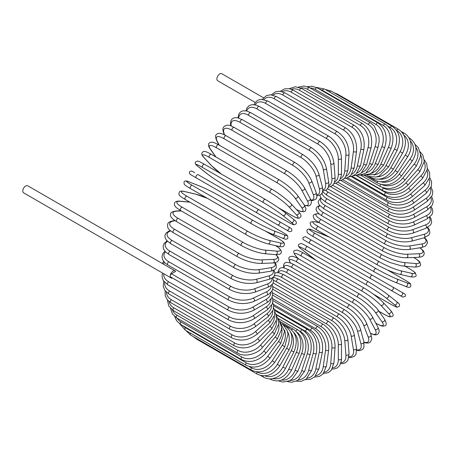 <?xml version="1.0" encoding="UTF-8"?>
<svg xmlns="http://www.w3.org/2000/svg" width="456" height="456" viewBox="0 0 456 456"><rect width="100%" height="100%" fill="white"/><g stroke="black" fill="none" stroke-linecap="round" stroke-linejoin="round"><path stroke-width="0.68" d="M335.815 258.449A1.852 1.072 -60 0 1 335.793 258.438L396.646 293.573A1.852 1.072 120 0 0 396.657 293.578M305.577 236.715L401.958 292.353A1.852 1.516 120 0 1 402.34 294.718A1.852 1.516 120 0 1 400.1 295.568L306.375 241.452A1.852 1.516 -60 0 1 306.358 241.446M263.654 97.88L221.815 73.724A4.081 2.354 120 0 0 218.669 74.818A4.081 2.354 120 0 0 216.891 78.922A4.081 2.354 120 0 0 217.734 80.792L255.297 102.475M257.178 213.049L196.325 177.914A1.852 1.072 -60 0 1 196.325 175.777A1.852 1.072 -60 0 1 198.178 174.705L259.031 209.834A1.852 1.072 120 0 0 257.178 210.906A1.852 1.072 120 0 0 257.178 213.049L277.322 224.683A1.852 1.516 -60 0 0 279.562 223.833A1.852 1.516 -60 0 0 279.18 221.468L291.105 228.353M286.596 230.035L277.322 224.683L286.596 230.035A1.852 1.516 -60 0 0 288.836 229.186A1.852 1.516 -60 0 0 288.454 226.82L291.179 228.399C292.535 230.633 291.908 231.699 289.298 231.597L286.596 230.035M196.325 177.914L283.142 228.04A1.852 1.072 120 0 0 283.153 228.046M175.127 270.887A4.081 2.354 120 0 0 171.986 271.975A4.081 2.354 120 0 0 170.202 276.085A1.852 1.072 -60 0 1 171.513 273.811L175.657 271.423A4.081 2.354 120 0 0 175.127 270.887L27.725 185.78A4.081 2.354 120 0 0 24.578 186.874A4.081 2.354 120 0 0 22.8 190.978A4.081 2.354 120 0 0 23.644 192.848L171.051 277.949A4.081 2.354 120 0 0 172.482 278.023M171.513 273.811L229.22 307.127A1.852 1.072 120 0 0 228.006 308.763A1.852 1.072 120 0 0 228.291 310.245L170.59 276.935A1.852 1.072 -60 0 1 170.202 276.085A4.081 2.354 120 0 0 171.051 277.949M272.711 289.212L328.765 321.571C336.522 326.895 340.763 334.242 341.493 343.625L341.493 358.764A1.852 1.072 180 0 1 340.353 359.755A1.852 1.072 180 0 1 338.329 359.522L338.329 344.377A16.69 9.639 -120 0 0 326.524 323.937L272.528 292.763M332.732 367.884A16.69 9.639 -120 0 0 338.329 359.522M328.765 321.571A1.852 1.072 120 0 0 327.334 322.073A1.852 1.072 120 0 0 326.524 323.937M341.493 343.625A1.852 1.072 180 0 1 340.353 344.611A1.852 1.072 180 0 1 338.329 344.377M340.974 362.731A16.69 8.761 -124.2 0 0 345.899 354.899L344.759 340.478A16.69 8.761 -124.2 0 0 331.928 320.676L272.859 286.573M340.672 363.649L343.003 363.632L345.785 362.571L347.877 360.303L349.057 353.867A1.852 1.163 175.5 0 1 347.957 355.042A1.852 1.163 175.5 0 1 345.899 354.899M349.057 353.867L347.911 339.441A1.852 1.163 175.5 0 1 346.817 340.615A1.852 1.163 175.5 0 1 344.759 340.478M347.911 339.441C346.531 330.537 341.943 323.452 334.157 318.185A1.852 1.072 120 0 0 332.68 318.738A1.852 1.072 120 0 0 331.928 320.676M334.157 318.185L273.309 283.056A1.852 1.072 120 0 0 273.155 282.994M349.011 356.74A16.69 7.815 -128 0 0 353.423 349.547L351.148 335.947A16.69 7.815 -128 0 0 337.292 316.897L276.444 281.762A16.69 7.815 -128 0 0 273.674 280.486M348.903 357.447L350.835 357.578L354.352 356.324L355.999 354.226L356.546 348.23A1.852 1.243 170.5 0 1 355.52 349.587A1.852 1.243 170.5 0 1 353.423 349.547M356.546 348.23L354.266 334.636A1.852 1.243 170.5 0 1 353.24 335.992A1.852 1.243 170.5 0 1 351.148 335.947M354.266 334.636C352.237 326.262 347.318 319.479 339.515 314.281A1.852 1.072 120 0 0 337.981 314.897A1.852 1.072 120 0 0 337.292 316.897M339.515 314.281L278.662 279.152A1.852 1.072 120 0 0 277.128 279.762A1.852 1.072 120 0 0 276.444 281.762M356.729 349.889A16.69 6.817 -131.6 0 0 360.844 343.499L357.447 330.834A16.69 6.817 -131.6 0 0 342.593 312.616L281.74 277.487A16.69 6.817 -131.6 0 0 274.187 276.062M356.746 350.402L359.619 350.67L362.634 349.421L363.939 347.478L363.899 341.897A1.852 1.311 165 0 1 362.976 343.436A1.852 1.311 165 0 1 360.844 343.499M363.899 341.897L360.508 329.232A1.852 1.311 165 0 1 359.584 330.771A1.852 1.311 165 0 1 357.447 330.834M360.508 329.232C357.84 321.446 352.596 314.999 344.787 309.886A1.852 1.072 120 0 0 343.203 310.559A1.852 1.072 120 0 0 342.593 312.616M344.787 309.886L283.934 274.757A1.852 1.072 120 0 0 282.349 275.43A1.852 1.072 120 0 0 281.74 277.487M363.956 342.114A16.69 5.757 -134.9 0 0 368.1 336.807L363.614 325.168A16.69 5.757 -134.9 0 0 347.774 307.874L286.927 272.745A16.69 5.757 -134.9 0 0 278.542 272.711M364.042 342.456L366.276 343.037L368.693 342.958L370.181 342.274L371.845 338.979L371.064 334.909A1.852 1.374 158.9 0 1 370.272 336.636A1.852 1.374 158.9 0 1 368.1 336.807M371.064 334.909L366.578 323.27A1.852 1.374 158.9 0 1 365.786 324.991A1.852 1.374 158.9 0 1 363.614 325.168M366.578 323.27C363.289 316.128 357.743 310.051 349.934 305.041A1.852 1.072 120 0 0 348.304 305.776A1.852 1.072 120 0 0 347.774 307.874M349.934 305.041L289.087 269.906A1.852 1.072 120 0 0 287.451 270.642A1.852 1.072 120 0 0 286.927 272.745M370.432 333.273A16.69 4.663 -138.1 0 0 375.14 329.517L369.599 318.989A16.69 4.663 -138.1 0 0 352.807 302.704L291.96 267.575A16.69 4.663 -138.1 0 0 284.219 267.866M370.511 333.473L374.638 334.841L376.474 334.801L378.332 333.763L379.175 331.757L379.004 329.899L377.973 327.328A1.852 1.425 152.2 0 1 377.346 329.226A1.852 1.425 152.2 0 1 375.14 329.517M377.973 327.328L372.427 316.8A1.852 1.425 152.2 0 1 371.8 318.698A1.852 1.425 152.2 0 1 369.599 318.989M372.427 316.8C368.551 310.348 362.714 304.671 354.922 299.774A1.852 1.072 120 0 0 353.246 300.572A1.852 1.072 120 0 0 352.807 302.704M354.922 299.774L294.074 264.64A1.852 1.072 120 0 0 292.393 265.443A1.852 1.072 120 0 0 291.96 267.575M375.755 323.122L376.012 323.27A1.852 1.072 120 0 0 376.217 323.464L375.812 323.224M376.012 323.27A16.69 3.528 -141.2 0 0 381.911 321.685L375.356 312.36A16.69 3.528 -141.2 0 0 357.652 297.147L296.799 262.018A16.69 3.528 -141.2 0 0 290.421 262.878M376.217 323.464C383.507 327.345 383.137 325.949 384.784 325.806C386.751 325.487 386.682 323.293 384.568 319.206A1.852 1.465 144.9 0 1 384.14 321.263A1.852 1.465 144.9 0 1 381.911 321.685M384.568 319.206L378.007 309.88A1.852 1.465 144.9 0 1 377.585 311.938A1.852 1.465 144.9 0 1 375.356 312.36M378.007 309.88L376.593 308.056L368.009 299.894L359.716 294.131A1.852 1.072 120 0 0 357.988 294.992A1.852 1.072 120 0 0 357.652 297.147M359.716 294.131L298.862 258.997A1.852 1.072 120 0 0 297.141 259.863A1.852 1.072 120 0 0 296.799 262.018M379.033 311.34L383.331 313.819A1.852 1.072 120 0 0 383.473 313.933A1.852 1.072 120 0 0 383.656 314.002M383.331 313.819A16.69 2.365 -144.2 0 0 388.364 313.375L380.84 305.315A16.69 2.365 -144.2 0 0 362.269 291.241L301.416 256.112A16.69 2.365 -144.2 0 0 296.383 256.551L298.435 258.751M379.073 311.391L383.473 313.933C387.765 316.19 389.914 317.148 389.931 316.817L392.057 316.498C393.881 316.082 393.46 314.121 390.792 310.622A1.852 1.493 137 0 1 390.61 312.816A1.852 1.493 137 0 1 388.364 313.375M390.792 310.622L383.268 302.562A1.852 1.493 137 0 1 383.086 304.756A1.852 1.493 137 0 1 380.84 305.315M364.418 288.266A1.852 1.072 120 0 0 364.27 288.146A1.852 1.072 120 0 0 362.497 289.081A1.852 1.072 120 0 0 362.269 291.241M303.565 253.137A1.852 1.072 120 0 0 303.417 253.017A1.852 1.072 120 0 0 301.65 253.952A1.852 1.072 120 0 0 301.416 256.112M383.268 302.562C378.32 297.603 371.988 292.803 364.27 288.146L303.417 253.017C299.13 250.766 296.976 249.802 296.964 250.139L294.838 250.452C293.008 250.868 293.43 252.829 296.104 256.329A1.852 1.493 -43 0 0 296.383 256.551M373.373 294.166L390.222 303.895A1.852 1.072 120 0 0 390.302 303.947L373.43 294.205M390.222 303.895A16.69 1.186 -147.1 0 0 394.44 304.648L386.01 297.916A16.69 1.186 -147.1 0 0 366.618 285.04L305.771 249.905A16.69 1.186 -147.1 0 0 301.553 249.153L309.983 255.884A16.69 1.186 -147.1 0 0 316.076 260.325M309.698 255.656A1.852 1.51 -51.4 0 0 309.829 255.782A1.852 1.51 -51.4 0 0 309.983 255.884M396.452 301.541A1.852 1.51 128.6 0 1 396.6 301.644L388.17 294.912C382.778 290.757 376.24 286.414 368.551 281.882A1.852 1.072 120 0 1 368.63 281.933A16.69 1.186 32.9 0 1 388.022 294.804A1.852 1.51 128.6 0 1 388.17 294.912A1.852 1.51 128.6 0 1 388.261 297.209A1.852 1.51 128.6 0 1 386.01 297.916M305.771 249.905A1.852 1.072 120 0 1 305.89 247.75A1.852 1.072 120 0 1 307.703 246.747A1.852 1.072 120 0 1 307.777 246.799L368.471 281.836M390.302 303.947C396.03 307.207 396.811 307.196 397.153 307.23L399.222 306.346C400.111 304.921 399.239 303.354 396.6 301.644A1.852 1.51 128.6 0 1 396.692 303.947A1.852 1.51 128.6 0 1 394.44 304.648M301.256 248.913A1.852 1.51 -51.4 0 0 301.405 249.05C298.765 247.34 297.893 245.773 298.783 244.348L300.852 243.464C301.194 243.498 301.969 243.487 307.703 246.747L368.551 281.882A1.852 1.072 120 0 0 366.738 282.88A1.852 1.072 120 0 0 366.618 285.04M316.019 260.29L301.405 249.05A1.852 1.51 -51.4 0 0 301.553 249.153M370.677 278.582L309.829 243.447A1.852 1.072 120 0 1 309.829 241.309A1.852 1.072 120 0 1 311.682 240.238L372.535 275.367A1.852 1.072 120 0 0 370.677 276.439A1.852 1.072 120 0 0 370.677 278.582M400.1 295.568L390.826 290.215A1.852 1.516 120 0 0 393.066 289.366A1.852 1.516 120 0 0 392.684 287.001L404.592 293.875C403.891 293.55 405.925 293.972 405.298 296.4L402.825 297.141L396.646 293.573L400.1 295.568M306.375 241.452L303.736 239.93C304.437 240.255 302.402 239.839 303.029 237.411L305.503 236.67L401.958 292.353M387.435 269.935L404.312 279.682A1.852 1.072 120 0 0 404.227 279.636L387.372 269.906M374.251 271.827L313.563 236.784A1.852 1.072 120 0 1 313.477 236.744L374.33 271.879A1.852 1.072 120 0 0 374.41 271.918A16.69 1.186 -152.9 0 0 395.255 282.27M329.431 237.211A16.69 1.186 27.1 0 0 322.534 234.15A1.852 1.51 -68.6 0 0 322.363 234.07A1.852 1.51 -68.6 0 0 322.187 234.019M322.534 234.15L312.485 230.217A16.69 1.186 27.1 0 0 315.25 233.495L376.097 268.624A16.69 1.186 27.1 0 0 396.942 278.981L406.986 282.914A16.69 1.186 27.1 0 0 404.227 279.636M406.986 282.914A1.852 1.51 111.4 0 1 407.504 285.217A1.852 1.51 111.4 0 1 405.469 286.288C408.268 287.713 410.064 287.69 410.85 286.203L410.577 283.968C410.383 283.689 410.001 283.011 404.312 279.682M396.942 278.981A1.852 1.51 111.4 0 1 397.461 281.278A1.852 1.51 111.4 0 1 395.42 282.355L405.469 286.288M376.097 268.624A1.852 1.072 120 0 0 374.29 269.804A1.852 1.072 120 0 0 374.33 271.879C382.099 276.268 389.128 279.756 395.42 282.355M315.25 233.495A1.852 1.072 120 0 0 313.437 234.675A1.852 1.072 120 0 0 313.477 236.744C307.789 233.415 307.407 232.737 307.207 232.457L306.939 230.223C307.726 228.735 309.521 228.712 312.32 230.137A1.852 1.51 -68.6 0 0 312.132 230.08M312.485 230.217A1.852 1.51 -68.6 0 0 312.32 230.137L329.369 237.177M409.699 268.892A1.852 1.072 120 0 0 409.551 268.772A1.852 1.072 120 0 0 409.374 268.704L405.076 266.224M319.24 222.716L316.31 222.043A16.69 2.365 24.2 0 0 318.442 226.621L379.295 261.75A16.69 2.365 24.2 0 0 400.767 270.801L411.506 273.286A16.69 2.365 24.2 0 0 409.374 268.704M411.506 273.286A1.852 1.493 103 0 1 412.15 275.51A1.852 1.493 103 0 1 410.337 276.763C414.703 277.328 416.613 276.712 416.066 274.922L415.273 272.922C415.553 272.745 413.643 271.36 409.551 268.772L405.145 266.23M400.767 270.801A1.852 1.493 103 0 1 401.405 273.024A1.852 1.493 103 0 1 399.598 274.284L410.337 276.763M379.295 261.75A1.852 1.072 120 0 0 377.539 263.032A1.852 1.072 120 0 0 377.614 265.033C385.502 269.393 392.833 272.477 399.598 274.284M318.442 226.621A1.852 1.072 120 0 0 316.686 227.903A1.852 1.072 120 0 0 316.766 229.904L377.614 265.033M316.31 222.043A1.852 1.493 -77 0 0 315.974 221.907C311.608 221.348 309.698 221.964 310.251 223.753L311.043 225.748C310.758 225.931 312.668 227.31 316.766 229.904M413.763 257.492L414.173 257.725A1.852 1.072 120 0 0 413.9 257.64L413.643 257.498M318.807 213.716A16.69 3.528 21.2 0 0 321.252 219.672L382.099 254.801A16.69 3.528 21.2 0 0 404.124 262.531L415.479 263.545A16.69 3.528 21.2 0 0 413.9 257.64M415.479 263.545A1.852 1.465 95.1 0 1 416.231 265.683A1.852 1.465 95.1 0 1 414.658 267.079C419.252 266.868 421.196 265.837 420.483 263.973C419.782 262.474 421.179 262.097 414.173 257.725M404.124 262.531A1.852 1.465 95.1 0 1 404.877 264.668A1.852 1.465 95.1 0 1 403.303 266.065L414.658 267.079M382.099 254.801A1.852 1.072 120 0 0 380.401 256.169A1.852 1.072 120 0 0 380.515 258.096L389.658 262.399L401.018 265.751L403.303 266.065M321.252 219.672A1.852 1.072 120 0 0 319.553 221.04A1.852 1.072 120 0 0 319.667 222.967L380.515 258.096M320.021 205.855A16.69 4.663 18.1 0 0 323.64 212.695L384.493 247.83A16.69 4.663 18.1 0 0 406.991 254.226L418.876 253.764A16.69 4.663 18.1 0 0 419.776 247.807M418.876 253.764A1.852 1.425 87.8 0 1 419.725 255.816A1.852 1.425 87.8 0 1 418.397 257.309L421.144 256.916L422.837 256.141L424.148 254.402L424.114 252.276L423.236 250.669L419.987 247.773M406.991 254.226A1.852 1.425 87.8 0 1 407.841 256.278A1.852 1.425 87.8 0 1 406.507 257.771L418.397 257.309M384.493 247.83A1.852 1.072 120 0 0 382.863 249.272A1.852 1.072 120 0 0 383.012 251.131C391.145 255.428 398.977 257.64 406.507 257.771M323.64 212.695A1.852 1.072 120 0 0 322.01 214.143A1.852 1.072 120 0 0 322.158 215.996L383.012 251.131M321.383 198.508A16.69 5.757 14.9 0 0 325.601 205.753L386.454 240.888A16.69 5.757 14.9 0 0 409.345 245.961L421.669 244.023A16.69 5.757 14.9 0 0 424.194 237.781M421.669 244.023A1.852 1.374 81.1 0 1 422.604 245.989A1.852 1.374 81.1 0 1 421.509 247.54L425.425 246.183L427.449 243.094L427.295 241.458L426.155 239.332L424.536 237.679M409.345 245.961A1.852 1.374 81.1 0 1 410.28 247.921A1.852 1.374 81.1 0 1 409.186 249.472L421.509 247.54M386.454 240.888A1.852 1.072 120 0 0 384.898 242.392A1.852 1.072 120 0 0 385.075 244.177C393.317 248.434 401.354 250.196 409.186 249.472M325.601 205.753A1.852 1.072 120 0 0 324.045 207.263A1.852 1.072 120 0 0 324.227 209.042L385.075 244.177M322.107 193.065A16.69 6.811 11.6 0 0 327.117 198.896L387.965 234.025A16.69 6.811 11.6 0 0 411.169 237.787L423.841 234.39A16.69 6.811 11.6 0 0 427.312 227.635M423.841 234.39A1.852 1.311 75 0 1 424.849 236.271A1.852 1.311 75 0 1 423.977 237.838L428.828 235.085L429.86 232.982L429.438 229.744L427.768 227.39M411.169 237.787A1.852 1.311 75 0 1 412.184 239.662A1.852 1.311 75 0 1 411.312 241.235L423.977 237.838M387.965 234.025A1.852 1.072 120 0 0 386.494 235.581A1.852 1.072 120 0 0 386.699 237.291C395.033 241.503 403.235 242.814 411.312 241.235M327.117 198.896A1.852 1.072 120 0 0 325.641 200.452A1.852 1.072 120 0 0 325.852 202.156L386.699 237.291M325.681 190.403A16.69 7.815 8 0 0 328.172 192.164L389.025 227.299A16.69 7.815 8 0 0 412.452 229.767L425.368 224.939A16.69 7.815 8 0 0 429.387 217.523M425.368 224.939A1.852 1.243 69.5 0 1 426.451 226.735A1.852 1.243 69.5 0 1 425.784 228.302L430.703 224.836L431.695 222.357L431.023 218.68L429.945 217.073M412.452 229.767A1.852 1.243 69.5 0 1 413.535 231.562A1.852 1.243 69.5 0 1 412.874 233.13L425.784 228.302M389.025 227.299A1.852 1.072 120 0 0 387.634 228.895A1.852 1.072 120 0 0 387.868 230.525C396.27 234.686 404.609 235.552 412.874 233.13M328.172 192.164A1.852 1.072 120 0 0 326.781 193.76A1.852 1.072 120 0 0 327.02 195.396L387.868 230.525M330.543 186.652L389.618 220.755A16.69 8.761 4.2 0 0 413.176 221.969L426.24 215.751A16.69 8.761 4.2 0 0 430.561 207.571M426.24 215.751A1.852 1.163 64.5 0 1 427.392 217.461A1.852 1.163 64.5 0 1 426.924 219L431.906 214.759L432.824 211.818L432.351 208.876L431.199 206.847M413.176 221.969A1.852 1.163 64.5 0 1 414.327 223.685A1.852 1.163 64.5 0 1 413.86 225.218L426.924 219M389.618 220.755A1.852 1.072 120 0 0 388.312 222.38A1.852 1.072 120 0 0 388.575 223.936C397.028 228.046 405.458 228.473 413.86 225.218M327.59 188.704A1.852 1.072 120 0 0 327.721 188.807L388.575 223.936M335.741 183.278L389.737 214.451A16.69 9.639 0 0 0 413.341 214.451L426.457 206.881A16.69 9.639 0 0 0 430.897 197.853M389.737 214.451A1.852 1.072 120 0 0 388.523 216.087A1.852 1.072 120 0 0 388.808 217.575L332.76 185.21M413.341 214.451A1.852 1.072 60 0 1 414.555 216.087A1.852 1.072 60 0 1 414.27 217.575C405.783 221.633 397.296 221.633 388.808 217.575M426.457 206.881A1.852 1.072 60 0 1 427.671 208.517A1.852 1.072 60 0 1 427.386 209.999L414.27 217.575M340.928 180.451L389.384 208.432A16.69 10.442 -4.5 0 0 412.948 207.269L426.012 198.406A16.69 10.442 -4.5 0 0 430.43 188.431M426.012 198.406A1.852 0.975 55.8 0 1 427.283 199.962A1.852 0.975 55.8 0 1 427.169 201.381L432.197 195.516L432.812 191.56L431.08 187.011M412.948 207.269A1.852 0.975 55.8 0 1 414.219 208.825A1.852 0.975 55.8 0 1 414.105 210.244L427.169 201.381M389.384 208.432A1.852 1.072 120 0 0 388.267 210.068A1.852 1.072 120 0 0 388.575 211.481C397.079 215.488 405.589 215.078 414.105 210.244M346.07 178.199L388.569 202.738A16.69 11.166 -9.5 0 0 411.996 200.475L424.912 190.391A16.69 11.166 -9.5 0 0 429.17 179.356M424.912 190.391A1.852 0.866 52 0 1 426.235 191.873A1.852 0.866 52 0 1 426.28 193.213L431.302 186.361L431.627 181.881L429.712 177.538M411.996 200.475A1.852 0.866 52 0 1 413.318 201.957A1.852 0.866 52 0 1 413.364 203.296L426.28 193.213M388.569 202.738A1.852 1.072 120 0 0 387.543 204.362A1.852 1.072 120 0 0 387.868 205.702C396.378 209.674 404.877 208.871 413.364 203.296M351.126 176.54L387.286 197.419A16.69 11.805 -15 0 0 410.491 194.125L423.157 182.89A16.69 11.805 -15 0 0 427.107 170.669M423.157 182.89A1.852 0.758 48.4 0 1 424.536 184.298A1.852 0.758 48.4 0 1 424.73 185.546L429.7 177.589L429.598 172.493L427.449 168.446M410.491 194.125A1.852 0.758 48.4 0 1 411.871 195.533A1.852 0.758 48.4 0 1 412.059 196.775L424.73 185.546M387.286 197.419A1.852 1.072 120 0 0 386.363 199.027A1.852 1.072 120 0 0 386.699 200.292C395.204 204.225 403.663 203.051 412.059 196.775M356.05 175.48L385.554 192.512A16.69 12.352 -21.1 0 0 408.451 188.26L420.774 175.965A16.69 12.352 -21.1 0 0 424.222 162.416M420.774 175.965A1.852 0.638 45.1 0 1 422.205 177.298A1.852 0.638 45.1 0 1 422.53 178.444L427.369 169.256L426.736 163.687L424.257 159.822M408.451 188.26A1.852 0.638 45.1 0 1 409.881 189.593A1.852 0.638 45.1 0 1 410.206 190.739L422.53 178.444M385.554 192.512A1.852 1.072 120 0 0 385.075 195.282C393.574 199.186 401.947 197.67 410.206 190.739M382.595 187.598L383.382 188.054A16.69 12.808 -27.8 0 0 405.886 182.936L417.77 169.672A16.69 12.808 -27.8 0 0 420.489 154.635M417.77 169.672A1.852 0.519 41.9 0 1 419.246 170.932A1.852 0.519 41.9 0 1 419.702 171.963L424.297 161.407L422.906 155.228L420.107 151.757M405.886 182.936A1.852 0.519 41.9 0 1 407.362 184.195A1.852 0.519 41.9 0 1 407.818 185.227L419.702 171.963M383.382 188.054A1.852 1.072 120 0 0 383.012 190.716C391.493 194.598 399.758 192.768 407.818 185.227M381.82 184.612A16.69 13.167 -35.1 0 0 402.813 178.182L414.168 164.052A16.69 13.167 -35.1 0 0 415.861 147.419M414.168 164.052A1.852 0.393 38.8 0 1 415.701 165.237A1.852 0.393 38.8 0 1 416.271 166.149L420.352 157.029L420.455 153.974L418.215 147.539L414.994 144.37M402.813 178.182A1.852 0.393 38.8 0 1 404.341 179.368A1.852 0.393 38.8 0 1 404.911 180.28L416.271 166.149M380.617 184.315A1.852 1.072 120 0 0 380.515 186.624C388.979 190.488 397.113 188.374 404.911 180.28M408.907 137.769L409.551 138.139A1.852 1.072 120 0 0 409.083 138.065M380.606 181.796A16.69 13.423 -43 0 0 399.262 174.044L410.001 159.155A16.69 13.423 -43 0 0 410.314 140.858M410.001 159.155L412.258 161.048C418.01 151.135 417.109 143.503 409.551 138.139M399.262 174.044L401.519 175.936L412.258 161.048M377.425 181.288A1.852 1.072 120 0 0 377.614 183.038C386.061 186.897 394.03 184.526 401.519 175.936M401.422 131.619L404.312 133.283A1.852 1.072 120 0 0 403.024 133.642M378.959 179.197A16.69 13.577 -51.4 0 0 395.255 170.544L405.304 155.011A16.69 13.577 -51.4 0 0 403.856 135.107M405.304 155.011L407.704 156.693C410.309 152.538 411.397 148.291 410.97 143.959L410.206 140.534C409.06 137.324 407.094 134.908 404.312 133.283M395.255 170.544L397.655 172.225L407.704 156.693M373.966 178.837A1.852 1.072 120 0 0 374.33 179.989C382.761 183.842 390.535 181.254 397.655 172.225M336.733 94.267A1.852 1.072 -60 0 1 337.651 94.181L398.498 129.316A1.852 1.072 120 0 0 396.646 130.387L396.538 130.325M376.764 176.882A16.69 13.629 -60 0 0 390.826 167.717L400.1 151.654A16.69 13.629 -60 0 0 396.646 130.387M400.1 151.654L402.637 153.119C407.425 142.614 406.045 134.68 398.498 129.316M390.826 167.717L393.363 169.182L402.637 153.119M370.335 177.008A1.852 1.072 120 0 0 370.677 177.498C379.101 181.351 386.659 178.581 393.363 169.182M329.597 91.981A1.852 1.072 -60 0 1 331.307 91.132L392.154 126.266A1.852 1.072 120 0 0 390.222 127.48L388.039 126.215M373.948 174.956A16.69 13.577 -68.6 0 0 386.01 165.579L394.44 149.112A16.69 13.577 -68.6 0 0 390.222 127.48M394.44 149.112L397.096 150.349C401.354 139.667 399.707 131.641 392.154 126.266M386.01 165.579L388.666 166.816L397.096 150.349M322.477 90.385A1.852 1.072 -60 0 1 324.478 89.028L385.331 124.157A1.852 1.072 120 0 0 383.331 125.514L322.477 90.385A16.69 13.423 -77 0 0 319.531 89.211M370.517 173.531A16.69 13.423 -77 0 0 380.84 164.149L388.364 147.402A16.69 13.423 -77 0 0 383.331 125.514M388.364 147.402L391.128 148.411C394.828 137.626 392.895 129.544 385.331 124.157M380.84 164.149L383.604 165.157L391.128 148.411M315.159 89.382A1.852 1.072 -60 0 1 317.222 87.877L378.075 123.012A1.852 1.072 120 0 0 376.012 124.516L315.159 89.382A16.69 13.167 -84.9 0 0 309.994 87.928M366.504 172.699A16.69 13.167 -84.9 0 0 375.356 163.436L381.911 146.541A16.69 13.167 -84.9 0 0 376.012 124.516M381.911 146.541A1.852 0.393 21.2 0 0 383.707 147.271A1.852 0.393 21.2 0 0 384.778 147.311C387.891 136.504 385.656 128.404 378.075 123.012M375.356 163.436A1.852 0.393 21.2 0 0 377.146 164.171A1.852 0.393 21.2 0 0 378.218 164.211L384.778 147.311M307.475 89.347A1.852 1.072 -60 0 1 309.595 87.694L370.443 122.829A1.852 1.072 120 0 0 368.328 124.482L307.475 89.347A16.69 12.808 -92.2 0 0 300.743 88.008M361.984 172.516A16.69 12.808 -92.2 0 0 369.599 163.453L375.14 146.524A16.69 12.808 -92.2 0 0 368.328 124.482M375.14 146.524A1.852 0.519 18.1 0 0 376.975 147.18A1.852 0.519 18.1 0 0 378.092 147.06L379.147 141.571L378.947 136.612L374.239 125.976L370.443 122.829M369.599 163.453A1.852 0.519 18.1 0 0 371.429 164.103A1.852 0.519 18.1 0 0 372.552 163.983L378.092 147.06M299.484 90.282A1.852 1.072 -60 0 1 301.644 88.487L362.497 123.616A1.852 1.072 120 0 0 360.337 125.417L299.484 90.282A16.69 12.352 -98.9 0 0 291.43 89.273M357.042 173.023A16.69 12.352 -98.9 0 0 363.614 164.189L368.1 147.368A16.69 12.352 -98.9 0 0 360.337 125.417M368.1 147.368A1.852 0.638 14.9 0 0 369.97 147.938A1.852 0.638 14.9 0 0 371.127 147.653C373.002 137.034 370.124 129.019 362.497 123.616M363.614 164.189A1.852 0.638 14.9 0 0 365.484 164.758A1.852 0.638 14.9 0 0 366.641 164.474L371.127 147.653M291.247 92.18A1.852 1.072 -60 0 1 293.442 90.237L354.289 125.366A1.852 1.072 120 0 0 352.095 127.309L291.247 92.18A16.69 11.805 -105 0 0 282.139 91.662M351.764 174.238A16.69 11.805 -105 0 0 357.447 165.642L360.844 149.055A16.69 11.805 -105 0 0 352.095 127.309M360.844 149.055A1.852 0.758 11.6 0 0 362.754 149.545A1.852 0.758 11.6 0 0 363.928 149.083C365.159 138.67 361.95 130.764 354.289 125.366M357.447 165.642A1.852 0.758 11.6 0 0 359.356 166.132A1.852 0.758 11.6 0 0 360.531 165.67L363.928 149.083M282.823 95.025A1.852 1.072 -60 0 1 283.717 93.32A1.852 1.072 -60 0 1 285.04 92.933L345.887 128.062A1.852 1.072 120 0 0 344.571 128.455A1.852 1.072 120 0 0 343.67 130.154L282.823 95.025A16.69 11.166 -110.5 0 0 272.956 95.087M346.224 176.141A16.69 11.166 -110.5 0 0 351.148 167.802L353.423 151.574A16.69 11.166 -110.5 0 0 343.67 130.154M353.423 151.574A1.852 0.866 8 0 0 355.372 151.979A1.852 0.866 8 0 0 356.552 151.346C357.133 141.212 353.582 133.448 345.887 128.062M351.148 167.802A1.852 0.866 8 0 0 353.092 168.207A1.852 0.866 8 0 0 354.278 167.574L356.552 151.346M274.278 98.787A1.852 1.072 -60 0 1 275.133 97.003A1.852 1.072 -60 0 1 276.507 96.564L337.36 131.693A1.852 1.072 120 0 0 335.986 132.137A1.852 1.072 120 0 0 335.126 133.921L274.278 98.787A16.69 10.442 -115.5 0 0 263.944 99.488M340.501 178.718A16.69 10.442 -115.5 0 0 344.759 170.652L345.899 154.909A16.69 10.442 -115.5 0 0 335.126 133.921M345.899 154.909A1.852 0.975 4.2 0 0 347.882 155.228A1.852 0.975 4.2 0 0 349.057 154.419C348.982 144.626 345.084 137.051 337.36 131.693M344.759 170.652A1.852 0.975 4.2 0 0 346.742 170.971A1.852 0.975 4.2 0 0 347.911 170.162L349.057 154.419M265.677 103.455A1.852 1.072 -60 0 1 266.486 101.585A1.852 1.072 -60 0 1 267.917 101.089L328.765 136.224A1.852 1.072 120 0 0 327.334 136.72A1.852 1.072 120 0 0 326.524 138.584L265.677 103.455A16.69 9.639 -120 0 0 255.172 104.806M334.658 181.933A16.69 9.639 -120 0 0 338.329 174.169L338.329 159.03A16.69 9.639 -120 0 0 326.524 138.584M338.329 159.03A1.852 1.072 0 0 0 340.353 159.258A1.852 1.072 0 0 0 341.493 158.272C340.763 148.89 336.522 141.542 328.765 136.224M338.329 174.169A1.852 1.072 0 0 0 340.353 174.403A1.852 1.072 0 0 0 341.493 173.411L341.493 158.272M257.087 108.978A1.852 1.072 -60 0 1 257.839 107.04A1.852 1.072 -60 0 1 259.321 106.487L320.169 141.616A1.852 1.072 120 0 0 318.687 142.169A1.852 1.072 120 0 0 317.935 144.107L257.087 108.978A16.69 8.761 -124.2 0 0 246.713 110.996M328.747 185.734A16.69 8.761 -124.2 0 0 331.911 178.33L330.765 163.909A16.69 8.761 -124.2 0 0 317.935 144.107M330.765 163.909A1.852 1.163 -4.5 0 0 332.823 164.046A1.852 1.163 -4.5 0 0 333.923 162.872C332.538 153.968 327.955 146.883 320.169 141.616M331.911 178.33A1.852 1.163 -4.5 0 0 333.969 178.473A1.852 1.163 -4.5 0 0 335.063 177.298L333.923 162.872M248.571 115.322A1.852 1.072 -60 0 1 249.255 113.322A1.852 1.072 -60 0 1 250.789 112.706L311.642 147.841A1.852 1.072 120 0 0 310.108 148.451A1.852 1.072 120 0 0 309.419 150.451L248.571 115.322A16.69 7.815 -128 0 0 238.67 118.041M322.808 190.078A16.69 7.815 -128 0 0 325.55 183.107L323.275 169.507A16.69 7.815 -128 0 0 309.419 150.451M323.275 169.507A1.852 1.243 -9.5 0 0 325.367 169.546A1.852 1.243 -9.5 0 0 326.393 168.19C324.364 159.822 319.445 153.034 311.642 147.841M325.55 183.107A1.852 1.243 -9.5 0 0 327.647 183.147A1.852 1.243 -9.5 0 0 328.673 181.79L326.393 168.19M240.198 122.436A1.852 1.072 -60 0 1 240.808 120.378A1.852 1.072 -60 0 1 242.392 119.706L303.24 154.84A1.852 1.072 120 0 0 301.655 155.513A1.852 1.072 120 0 0 301.045 157.565L240.198 122.436A16.69 6.817 -131.6 0 0 231.215 125.981M316.852 194.872A16.69 6.817 -131.6 0 0 319.297 188.448L315.905 175.782A16.69 6.817 -131.6 0 0 301.045 157.565M315.905 175.782A1.852 1.311 -15 0 0 318.037 175.72A1.852 1.311 -15 0 0 318.961 174.181C316.293 166.394 311.055 159.948 303.24 154.84M319.297 188.448A1.852 1.311 -15 0 0 321.429 188.391A1.852 1.311 -15 0 0 322.358 186.846L318.961 174.181M232.024 130.268A1.852 1.072 -60 0 1 232.554 128.164A1.852 1.072 -60 0 1 234.184 127.429L295.038 162.564A1.852 1.072 120 0 0 293.402 163.299A1.852 1.072 120 0 0 292.877 165.397L232.024 130.268A16.69 5.757 -134.9 0 0 224.261 133.927A1.852 1.374 158.9 0 1 223.759 133.369C222.967 130.12 221.206 126.899 227.139 125.172C228.889 125.029 231.238 125.782 234.184 127.429M310.821 199.996A16.69 5.757 -134.9 0 0 313.198 194.33L308.718 182.691A16.69 5.757 -134.9 0 0 292.877 165.397M224.261 133.927L224.66 134.97M308.718 182.691A1.852 1.374 -21.1 0 0 310.884 182.514A1.852 1.374 -21.1 0 0 311.676 180.793C308.393 173.65 302.847 167.574 295.038 162.564M313.198 194.33A1.852 1.374 -21.1 0 0 315.37 194.159A1.852 1.374 -21.1 0 0 316.162 192.432L311.676 180.793M224.118 138.755A1.852 1.072 -60 0 1 224.557 136.623A1.852 1.072 -60 0 1 226.239 135.82L287.086 170.954A1.852 1.072 120 0 0 285.405 171.752A1.852 1.072 120 0 0 284.971 173.884L224.118 138.755A16.69 4.663 -138.1 0 0 217.307 141.411A1.852 1.425 152.2 0 1 216.851 140.95C215.329 137.313 215.215 135.164 216.503 134.503C218.042 132.553 221.285 132.992 226.239 135.82M304.408 205.177A16.69 4.663 -138.1 0 0 307.304 200.697L301.764 190.175A16.69 4.663 -138.1 0 0 284.971 173.884M217.307 141.411L219.313 145.225M301.764 190.175A1.852 1.425 -27.8 0 0 303.964 189.878A1.852 1.425 -27.8 0 0 304.591 187.98C300.709 181.528 294.878 175.851 287.086 170.954M307.304 200.697A1.852 1.425 -27.8 0 0 309.504 200.406A1.852 1.425 -27.8 0 0 310.131 198.508L304.591 187.98M216.543 147.835A1.852 1.072 -60 0 1 216.879 145.681A1.852 1.072 -60 0 1 218.606 144.814L279.454 179.949A1.852 1.072 120 0 0 277.727 180.81A1.852 1.072 120 0 0 277.39 182.964L216.543 147.835A16.69 3.528 -141.2 0 0 210.638 149.414A1.852 1.465 144.9 0 1 210.262 149.072C208.831 147.094 208.284 145.487 208.614 144.244C208.557 143.611 209.19 142.962 210.507 142.289C212.485 142.118 212.815 141.73 218.606 144.814M296.389 209.446A16.69 3.528 -141.2 0 0 301.655 207.503L295.095 198.178A16.69 3.528 -141.2 0 0 277.39 182.964M210.638 149.414L215.984 157.018M295.095 198.178A1.852 1.465 -35.1 0 0 297.323 197.756A1.852 1.465 -35.1 0 0 297.751 195.698C293.311 189.97 287.212 184.72 279.454 179.949M301.655 207.503A1.852 1.465 -35.1 0 0 303.884 207.081A1.852 1.465 -35.1 0 0 304.306 205.023L297.751 195.698M209.35 157.44A1.852 1.072 -60 0 1 209.578 155.274A1.852 1.072 -60 0 1 211.35 154.345L272.198 189.474A1.852 1.072 120 0 0 270.431 190.409A1.852 1.072 120 0 0 270.197 192.569L209.35 157.44A16.69 2.365 -144.2 0 0 204.316 157.879A1.852 1.493 137 0 1 204.031 157.656C202.27 155.884 201.518 154.39 201.786 153.17L203.319 151.517C204.282 151.477 204.453 150.514 211.35 154.345M272.346 189.593A1.852 1.072 120 0 0 272.198 189.474C278.815 193.025 289.925 202.082 291.202 203.883A1.852 1.493 -43 0 1 291.019 206.078A1.852 1.493 -43 0 1 288.768 206.636A16.69 2.365 -144.2 0 0 270.197 192.569M278.508 207.782L291.259 215.141A16.69 2.365 -144.2 0 0 296.292 214.702L288.768 206.636M204.316 157.879L211.835 165.938A16.69 2.365 -144.2 0 0 221.548 174.158M296.292 214.702A1.852 1.493 -43 0 0 298.537 214.143A1.852 1.493 -43 0 0 298.72 211.949L291.202 203.883M291.259 215.141A1.852 1.072 120 0 0 291.407 215.26C298.304 219.091 298.475 218.122 299.432 218.082L300.971 216.429C301.234 215.215 300.487 213.716 298.72 211.949M211.835 165.938A1.852 1.493 137 0 1 211.555 165.716L221.399 174.072M284.84 212.388A16.69 1.186 32.9 0 0 265.449 199.517A1.852 1.072 120 0 0 265.375 199.46A1.852 1.072 120 0 0 263.562 200.463A1.852 1.072 120 0 0 263.443 202.624L202.589 167.489A1.852 1.072 -60 0 1 202.709 165.334A1.852 1.072 -60 0 1 204.522 164.331A1.852 1.072 -60 0 1 204.601 164.382L265.289 199.42M202.589 167.489A16.69 1.186 -147.1 0 0 198.377 166.736A1.852 1.51 128.6 0 1 198.223 166.634A1.852 1.51 128.6 0 1 198.081 166.497M198.377 166.736L206.807 173.468A16.69 1.186 -147.1 0 0 226.193 186.344L287.046 221.474A16.69 1.186 -147.1 0 0 291.259 222.232L282.834 215.494A16.69 1.186 -147.1 0 0 263.443 202.624M282.834 215.494A1.852 1.51 -51.4 0 0 285.085 214.793A1.852 1.51 -51.4 0 0 284.994 212.496C279.602 208.341 273.058 203.997 265.375 199.46L204.522 164.331C198.782 161.065 198.018 161.082 197.687 161.048L195.613 161.92C194.683 163.276 195.556 164.85 198.223 166.634L206.653 173.365A1.852 1.51 128.6 0 1 206.517 173.24M291.259 222.232A1.852 1.51 -51.4 0 0 293.51 221.525A1.852 1.51 -51.4 0 0 293.425 219.228L284.994 212.496M287.046 221.474A1.852 1.072 120 0 0 287.12 221.53C292.866 224.797 293.624 224.774 293.96 224.808L296.035 223.936C296.959 222.579 296.092 221.012 293.425 219.228M206.807 173.468A1.852 1.51 128.6 0 1 206.653 173.365C212.046 177.515 218.584 181.858 226.273 186.396L287.12 221.53M192.854 175.913A1.852 1.516 120 0 0 192.871 175.919L190.141 174.34C188.784 172.111 189.411 171.046 192.022 171.148L194.723 172.71M259.031 209.834L279.18 221.468L259.031 209.834M222.289 192.905L283.142 228.04L222.289 192.905A1.852 1.072 120 0 0 222.311 192.916L202.139 181.277A1.852 1.516 120 0 1 202.122 181.26M192.871 175.919L202.139 181.277M251.284 223.674L190.597 188.636A1.852 1.072 -60 0 1 190.511 188.596A1.852 1.072 -60 0 1 190.471 186.527A1.852 1.072 -60 0 1 192.284 185.341L253.131 220.476A1.852 1.072 120 0 0 251.324 221.656A1.852 1.072 120 0 0 251.364 223.731A1.852 1.072 120 0 0 251.45 223.771A16.69 1.186 -152.9 0 0 272.295 234.122A1.852 1.51 -68.6 0 0 272.46 234.202A1.852 1.51 -68.6 0 0 274.495 233.13A1.852 1.51 -68.6 0 0 273.976 230.833L284.025 234.766A16.69 1.186 27.1 0 0 281.261 231.488L220.413 196.359A16.69 1.186 27.1 0 0 199.568 186.002L189.525 182.069A16.69 1.186 27.1 0 0 192.284 185.341M253.131 220.476A16.69 1.186 27.1 0 0 273.976 230.833M189.166 181.933A1.852 1.51 111.4 0 1 189.354 181.99A1.852 1.51 111.4 0 1 189.525 182.069M282.338 238.055A1.852 1.51 -68.6 0 0 282.503 238.14A1.852 1.51 -68.6 0 0 284.544 237.063A1.852 1.51 -68.6 0 0 284.025 234.766M199.226 185.871A1.852 1.51 111.4 0 1 199.403 185.923L189.354 181.99C186.475 180.57 184.68 180.605 183.973 182.081L184.252 184.315C184.452 184.589 184.811 185.256 190.511 188.596L251.364 223.731C259.133 228.12 266.167 231.608 272.46 234.202L282.503 238.14C285.382 239.554 287.177 239.525 287.89 238.043L287.605 235.809C287.411 235.541 287.046 234.868 281.346 231.528A1.852 1.072 120 0 0 281.261 231.488M281.346 231.528L220.499 196.399C212.724 192.01 205.696 188.516 199.403 185.923A1.852 1.51 111.4 0 1 199.568 186.002M185.45 199.568A1.852 1.072 -60 0 1 185.278 199.5A1.852 1.072 -60 0 1 185.199 197.505A1.852 1.072 -60 0 1 186.954 196.222L247.807 231.352A1.852 1.072 120 0 0 246.046 232.634A1.852 1.072 120 0 0 246.126 234.635L185.278 199.5C178.513 195.447 179.259 194.809 178.815 193.96L179.482 191.805C180.399 190.967 182.069 190.87 184.486 191.509A1.852 1.493 103 0 1 184.822 191.64A16.69 2.365 24.2 0 0 186.954 196.222M207.543 198.428A16.69 2.365 24.2 0 0 195.561 194.125L184.822 191.64M247.807 231.352A16.69 2.365 24.2 0 0 269.279 240.403L280.018 242.888A16.69 2.365 24.2 0 0 277.886 238.306L265.124 230.941M246.126 234.635C252.51 238.591 265.911 243.681 268.105 243.886A1.852 1.493 -77 0 0 269.918 242.626A1.852 1.493 -77 0 0 269.279 240.403M268.105 243.886L278.85 246.365A1.852 1.493 -77 0 0 280.657 245.111A1.852 1.493 -77 0 0 280.018 242.888M278.85 246.365C281.266 247.01 282.937 246.913 283.854 246.069L284.515 243.914C284.077 243.065 284.823 242.432 278.057 238.374A1.852 1.072 120 0 0 277.886 238.306M207.394 198.343L195.231 193.994A1.852 1.493 103 0 1 195.561 194.125M180.656 210.552A1.852 1.072 -60 0 1 180.542 208.62A1.852 1.072 -60 0 1 182.235 207.252L243.088 242.387A1.852 1.072 120 0 0 241.389 243.755A1.852 1.072 120 0 0 241.503 245.681L180.656 210.552C175.087 207.081 175.252 206.596 174.42 204.801C174.34 203.325 174.585 202.447 175.161 202.185C176.073 201.278 177.743 200.948 180.166 201.193A1.852 1.465 95.1 0 1 180.656 201.352A16.69 3.528 21.2 0 0 182.235 207.252M189.913 202.179L180.656 201.352M243.088 242.387A16.69 3.528 21.2 0 0 265.113 250.11L276.467 251.125A16.69 3.528 21.2 0 0 275.515 245.596M241.503 245.681C249.517 250.013 257.116 252.67 264.292 253.65A1.852 1.465 -84.9 0 0 265.859 252.253A1.852 1.465 -84.9 0 0 265.113 250.11M264.292 253.65L275.646 254.665A1.852 1.465 -84.9 0 0 277.219 253.268A1.852 1.465 -84.9 0 0 276.467 251.125M176.683 221.656A1.852 1.072 -60 0 1 176.535 219.803A1.852 1.072 -60 0 1 178.165 218.356L239.012 253.49A1.852 1.072 120 0 0 237.382 254.932A1.852 1.072 120 0 0 237.53 256.785L176.683 221.656C171.758 218.783 169.752 216.195 170.669 213.887C170.601 212.439 172.522 211.464 176.432 210.963A1.852 1.425 87.8 0 1 177.059 211.128A16.69 4.663 18.1 0 0 178.165 218.356M181.363 210.957L177.059 211.128M239.012 253.49A16.69 4.663 18.1 0 0 261.51 259.886L273.4 259.424A16.69 4.663 18.1 0 0 275.829 254.682M237.53 256.785C245.664 261.083 253.502 263.3 261.031 263.431A1.852 1.425 -92.2 0 0 262.36 261.938A1.852 1.425 -92.2 0 0 261.51 259.886M261.031 263.431L272.916 262.969A1.852 1.425 -92.2 0 0 274.244 261.476A1.852 1.425 -92.2 0 0 273.4 259.424M173.388 232.737A1.852 1.072 -60 0 1 173.212 230.953A1.852 1.072 -60 0 1 174.762 229.448L235.615 264.577A1.852 1.072 120 0 0 234.059 266.082A1.852 1.072 120 0 0 234.236 267.866L173.388 232.737C170.487 231.004 168.657 229.345 167.905 227.761C166.44 221.758 170.105 221.679 173.314 220.738A1.852 1.374 81.1 0 1 174.055 220.892A16.69 5.757 14.9 0 0 174.762 229.448M175.155 220.715L174.055 220.892M235.615 264.577A16.69 5.757 14.9 0 0 258.506 269.65L270.83 267.712A16.69 5.757 14.9 0 0 274.546 262.816M234.236 267.866C242.484 272.124 250.521 273.891 258.347 273.161A1.852 1.374 -98.9 0 0 259.441 271.616A1.852 1.374 -98.9 0 0 258.506 269.65M258.347 273.161L270.67 271.229A1.852 1.374 -98.9 0 0 271.765 269.678A1.852 1.374 -98.9 0 0 270.83 267.712M170.8 243.703A1.852 1.072 -60 0 1 170.595 241.993A1.852 1.072 -60 0 1 172.066 240.437L232.919 275.566A1.852 1.072 120 0 0 231.443 277.128A1.852 1.072 120 0 0 231.654 278.833L170.8 243.703L166.565 240.34L165.066 237.667L164.958 235.33L165.967 233.227L168.441 231.323L170.293 230.593M170.647 230.884A16.69 6.811 11.6 0 0 172.066 240.437M232.919 275.566A16.69 6.811 11.6 0 0 256.124 279.328L268.789 275.937A16.69 6.811 11.6 0 0 273.127 270.607M231.654 278.833C239.987 283.045 248.189 284.362 256.261 282.777A1.852 1.311 -105 0 0 257.133 281.204A1.852 1.311 -105 0 0 256.124 279.328M256.261 282.777L268.932 279.385A1.852 1.311 -105 0 0 269.804 277.812A1.852 1.311 -105 0 0 268.789 275.937M168.937 254.476A1.852 1.072 -60 0 1 168.703 252.841A1.852 1.072 -60 0 1 170.094 251.25L230.947 286.379A1.852 1.072 120 0 0 229.556 287.975A1.852 1.072 120 0 0 229.79 289.606L168.937 254.476L165.317 251.695L163.385 248.605L163.123 245.949L164.097 243.481L167.061 240.882M167.494 241.315A16.69 7.815 8 0 0 170.094 251.25M230.947 286.379A16.69 7.815 8 0 0 254.368 288.847L267.284 284.02A16.69 7.815 8 0 0 271.953 278.16M229.79 289.606C238.192 293.767 246.525 294.633 254.79 292.21A1.852 1.243 -110.5 0 0 255.457 290.643A1.852 1.243 -110.5 0 0 254.368 288.847M254.79 292.21L267.706 287.383A1.852 1.243 -110.5 0 0 268.367 285.815A1.852 1.243 -110.5 0 0 267.284 284.02M167.814 264.976A1.852 1.072 -60 0 1 167.557 263.414A1.852 1.072 -60 0 1 168.857 261.795L229.71 296.924A1.852 1.072 120 0 0 228.405 298.543A1.852 1.072 120 0 0 228.667 300.105L167.814 264.976L164.981 262.918L162.496 259.453L162.005 256.409L162.934 253.479L164.878 251.205M165.414 251.803A16.69 8.761 4.2 0 0 168.857 261.795M229.71 296.924A16.69 8.761 4.2 0 0 253.268 298.138L266.332 291.914A16.69 8.761 4.2 0 0 271.16 285.473M228.667 300.105C237.12 304.215 245.55 304.642 253.952 301.387A1.852 1.163 -115.5 0 0 254.419 299.854A1.852 1.163 -115.5 0 0 253.268 298.138M253.952 301.387L267.016 295.163A1.852 1.163 -115.5 0 0 267.484 293.63A1.852 1.163 -115.5 0 0 266.332 291.914M164.285 262.223A16.69 9.639 0 0 0 163.567 264.206M229.22 307.127A16.69 9.639 0 0 0 252.823 307.127L265.939 299.558A16.69 9.639 0 0 0 270.824 292.495M228.291 310.245C236.778 314.304 245.265 314.304 253.753 310.245A1.852 1.072 -120 0 0 254.038 308.763A1.852 1.072 -120 0 0 252.823 307.127M253.753 310.245L266.868 302.676A1.852 1.072 -120 0 0 267.148 301.188A1.852 1.072 -120 0 0 265.939 299.558M167.814 284.823A1.852 1.072 -60 0 1 167.512 283.41A1.852 1.072 -60 0 1 168.629 281.774L229.482 316.909A1.852 1.072 120 0 0 228.359 318.544A1.852 1.072 120 0 0 228.667 319.958L167.814 284.823L163.237 280.491L162.011 276.678L162.53 273.03M163.784 273.754A16.69 10.442 -4.5 0 0 168.629 281.774M229.482 316.909A16.69 10.442 -4.5 0 0 253.04 315.746L266.104 306.882A16.69 10.442 -4.5 0 0 270.961 299.164M228.667 319.958C237.171 323.965 245.681 323.555 254.197 318.721A1.852 0.975 -124.2 0 0 254.311 317.302A1.852 0.975 -124.2 0 0 253.04 315.746M254.197 318.721L267.262 309.858A1.852 0.975 -124.2 0 0 267.376 308.438A1.852 0.975 -124.2 0 0 266.104 306.882M168.937 294.023A1.852 1.072 -60 0 1 168.617 292.684A1.852 1.072 -60 0 1 169.638 291.059L230.491 326.188A1.852 1.072 120 0 0 229.465 327.818A1.852 1.072 120 0 0 229.79 329.158L168.937 294.023L164.935 290.5L163.191 286.362L163.744 281.266M164.764 282.481A16.69 11.166 -9.5 0 0 169.638 291.059M230.491 326.188A16.69 11.166 -9.5 0 0 253.918 323.925L266.828 313.842A16.69 11.166 -9.5 0 0 271.594 305.412M229.79 329.158C238.3 333.125 246.799 332.321 255.286 326.747A1.852 0.866 -128 0 0 255.24 325.407A1.852 0.866 -128 0 0 253.918 323.925M255.286 326.747L268.202 316.663A1.852 0.866 -128 0 0 268.156 315.324A1.852 0.866 -128 0 0 266.828 313.842M170.8 302.647A1.852 1.072 -60 0 1 170.464 301.382A1.852 1.072 -60 0 1 171.388 299.774L232.241 334.909A1.852 1.072 120 0 0 231.312 336.517A1.852 1.072 120 0 0 231.654 337.782L170.8 302.647L167.403 299.86L165.22 295.756L165.112 290.74M166.389 292.148A16.69 11.805 -15 0 0 171.388 299.774M232.241 334.909A16.69 11.805 -15 0 0 255.445 331.615L268.111 320.38A16.69 11.805 -15 0 0 272.711 311.157M231.654 337.782C240.158 341.715 248.611 340.541 257.013 334.265A1.852 0.758 -131.6 0 0 256.819 333.022A1.852 0.758 -131.6 0 0 255.445 331.615M257.013 334.265L269.678 323.036A1.852 0.758 -131.6 0 0 269.49 321.788A1.852 0.758 -131.6 0 0 268.111 320.38M173.388 310.627A1.852 1.072 -60 0 1 173.867 307.857L234.715 342.992A1.852 1.072 120 0 0 234.236 345.762L173.388 310.627L168.731 305.987L167.38 299.831M168.965 301.387A16.69 12.352 -21.1 0 0 173.867 307.857M234.715 342.992A16.69 12.352 -21.1 0 0 257.611 338.74L269.935 326.445A16.69 12.352 -21.1 0 0 274.307 316.339M234.236 345.762C242.734 349.666 251.113 348.15 259.367 341.219A1.852 0.638 -134.9 0 0 259.042 340.073A1.852 0.638 -134.9 0 0 257.611 338.74M259.367 341.219L271.69 328.924A1.852 0.638 -134.9 0 0 271.366 327.778A1.852 0.638 -134.9 0 0 269.935 326.445M176.683 317.906A1.852 1.072 -60 0 1 177.053 315.25L237.907 350.379A1.852 1.072 120 0 0 237.53 353.041L176.683 317.906L172.408 313.888L170.572 308.455M172.522 310.086A16.69 12.808 -27.8 0 0 177.053 315.25M237.907 350.379A16.69 12.808 -27.8 0 0 260.404 345.26L272.289 331.996A16.69 12.808 -27.8 0 0 276.336 320.87M237.53 353.041C245.499 357.88 258.347 353.155 262.337 347.552A1.852 0.519 -138.1 0 0 261.886 346.52A1.852 0.519 -138.1 0 0 260.404 345.26M262.337 347.552L274.227 334.288A1.852 0.519 -138.1 0 0 273.771 333.256A1.852 0.519 -138.1 0 0 272.289 331.996M180.656 324.427A1.852 1.072 -60 0 1 180.924 321.885L241.777 357.019A1.852 1.072 120 0 0 241.503 359.556L180.656 324.427L176.597 320.728L174.716 316.521M177.082 318.14A16.69 13.167 -35.1 0 0 180.924 321.885M241.777 357.019A16.69 13.167 -35.1 0 0 263.802 351.114L275.156 336.99A16.69 13.167 -35.1 0 0 278.747 324.695M241.503 359.556C249.968 363.426 258.102 361.312 265.899 353.212A1.852 0.393 -141.2 0 0 265.329 352.306A1.852 0.393 -141.2 0 0 263.802 351.114M265.899 353.212L277.259 339.082A1.852 0.393 -141.2 0 0 276.684 338.175A1.852 0.393 -141.2 0 0 275.156 336.99M185.278 330.138A1.852 1.072 -60 0 1 185.45 327.721L246.303 362.856A1.852 1.072 120 0 0 246.126 365.267L185.278 330.138L179.829 323.908M182.959 325.755A16.69 13.423 -43 0 0 185.45 327.721M246.303 362.856A16.69 13.423 -43 0 0 267.775 356.267L278.513 341.384A16.69 13.423 -43 0 0 281.477 327.75M246.126 365.267C254.573 369.126 262.542 366.755 270.026 358.159L267.775 356.267M270.026 358.159L280.771 343.271L278.513 341.384M249.261 366.584L251.45 367.844A1.852 1.072 120 0 0 251.364 370.124L190.511 334.995A1.852 1.072 -60 0 1 190.391 333.085M251.45 367.844A16.69 13.577 -51.4 0 0 272.295 360.679L282.338 345.146A16.69 13.577 -51.4 0 0 284.43 330.013M251.364 370.124C259.795 373.977 267.569 371.389 274.694 362.36L272.295 360.679M274.694 362.36L284.738 346.828L282.338 345.146M257.07 371.891L257.178 371.953A1.852 1.072 120 0 0 257.178 374.091L196.325 338.962A1.852 1.072 -60 0 1 195.943 338.13M257.178 371.953A16.69 13.629 -60 0 0 277.322 364.31L286.596 348.247A16.69 13.629 -60 0 0 287.502 331.483M257.178 374.091C265.597 377.95 273.161 375.174 279.859 365.775L277.322 364.31M279.859 365.775L289.132 349.712L286.596 348.247M289.132 349.712C293.92 339.207 292.541 331.273 284.994 325.909A1.852 1.072 120 0 0 284.396 325.858M263.186 375.847A1.852 1.072 120 0 0 263.517 377.14L260.632 375.476M264.873 375.835A16.69 13.577 -68.6 0 0 282.834 367.137L291.259 350.67A16.69 13.577 -68.6 0 0 290.603 332.23M263.517 377.14C266.315 378.736 269.393 379.232 272.745 378.622L276.091 377.568C280.058 375.772 283.193 372.706 285.484 368.374L282.834 367.137M285.484 368.374L293.915 351.907L291.259 350.67M293.915 351.907C298.178 341.23 296.531 333.199 288.979 327.824A1.852 1.072 120 0 0 287.799 328.086M270.043 378.885A1.852 1.072 120 0 0 270.345 379.249L269.701 378.879M273.081 378.554A16.69 13.423 -77 0 0 288.768 369.138L296.292 352.391A16.69 13.423 -77 0 0 293.681 332.361M270.345 379.249C278.764 383.114 285.832 380.082 291.538 370.147L288.768 369.138M291.538 370.147L299.056 353.4L296.292 352.391M299.056 353.4C302.755 342.616 300.823 334.533 293.259 329.147A1.852 1.072 120 0 0 291.646 329.859M281.534 380.076A16.69 13.167 -84.9 0 0 295.095 370.295L301.655 353.394A16.69 13.167 -84.9 0 0 296.725 332.002M278.456 380.851L282.817 382.06L289.509 380.777L292.102 379.164L297.962 371.07A1.852 0.393 -158.8 0 1 296.89 371.024A1.852 0.393 -158.8 0 1 295.095 370.295M297.962 371.07L304.517 354.169A1.852 0.393 -158.8 0 1 303.445 354.124A1.852 0.393 -158.8 0 1 301.655 353.394M304.517 354.169C307.629 343.362 305.395 335.263 297.814 329.865A1.852 1.072 120 0 0 295.87 331.107M290.101 380.475A16.69 12.808 -92.2 0 0 301.764 370.603L307.304 353.679A16.69 12.808 -92.2 0 0 300.487 331.632L299.7 331.176M287.417 381.587L291.823 382.276L297.865 380.389L304.711 371.133A1.852 0.519 -161.9 0 1 303.593 371.252A1.852 0.519 -161.9 0 1 301.764 370.603M304.711 371.133L310.257 354.209A1.852 0.519 -161.9 0 1 309.134 354.329A1.852 0.519 -161.9 0 1 307.304 353.679M310.257 354.209C312.759 343.459 310.205 335.382 302.607 329.979A1.852 1.072 120 0 0 300.487 331.632M298.703 379.82A16.69 12.352 -98.9 0 0 308.718 370.055L313.198 353.235A16.69 12.352 -98.9 0 0 305.435 331.284L275.931 314.252M296.474 381.148L301.063 381.364L306.198 379.124L311.739 370.34A1.852 0.638 -165.1 0 1 310.587 370.625A1.852 0.638 -165.1 0 1 308.718 370.055M311.739 370.34L316.225 353.52A1.852 0.638 -165.1 0 1 315.073 353.81A1.852 0.638 -165.1 0 1 313.198 353.235M316.225 353.52C318.1 342.901 315.221 334.892 307.595 329.483A1.852 1.072 120 0 0 305.435 331.284M307.293 378.189A16.69 11.805 -105 0 0 315.905 368.665L319.297 352.078A16.69 11.805 -105 0 0 310.547 330.332L274.387 309.453M305.537 379.597L310.12 379.438L314.583 376.975L318.989 368.693A1.852 0.758 -168.4 0 1 317.815 369.155A1.852 0.758 -168.4 0 1 315.905 368.665M318.989 368.693L322.381 352.106A1.852 0.758 -168.4 0 1 321.206 352.568A1.852 0.758 -168.4 0 1 319.297 352.078M322.381 352.106C323.617 341.692 320.403 333.786 312.742 328.388A1.852 1.072 120 0 0 310.547 330.332M315.848 375.636A16.69 11.166 -110.5 0 0 323.275 366.43L325.55 350.202A16.69 11.166 -110.5 0 0 315.797 328.782L273.298 304.249M314.543 377.015L319.263 376.502L322.985 373.983L326.399 366.202A1.852 0.866 -172 0 1 325.219 366.835A1.852 0.866 -172 0 1 323.275 366.43M326.399 366.202L328.679 349.974A1.852 0.866 -172 0 1 327.499 350.607A1.852 0.866 -172 0 1 325.55 350.202M328.679 349.974C329.26 339.84 325.709 332.076 318.014 326.695A1.852 1.072 120 0 0 316.692 327.083A1.852 1.072 120 0 0 315.797 328.782M324.341 372.193A16.69 10.442 -115.5 0 0 330.765 363.375L331.911 347.632A16.69 10.442 -115.5 0 0 321.138 326.644L272.677 298.669M323.435 373.464L328.234 372.689L331.352 370.175L333.923 362.885A1.852 0.975 -175.8 0 1 332.749 363.694A1.852 0.975 -175.8 0 1 330.765 363.375M333.923 362.885L335.069 347.141A1.852 0.975 -175.8 0 1 333.895 347.951A1.852 0.975 -175.8 0 1 331.911 347.632M335.069 347.141C334.995 337.349 331.096 329.773 323.372 324.415A1.852 1.072 120 0 0 321.993 324.86A1.852 1.072 120 0 0 321.138 326.644M341.493 358.764L341.362 360.856L339.623 365.661L337.132 368.003L333.752 369.024L332.162 368.995M278.662 279.152L273.252 277.191M283.934 274.757L278.912 272.773L276.746 272.654L274.894 273.144M289.087 269.906L283.444 267.718L281.033 267.792L279.545 268.481L277.875 271.77L277.886 272.642M294.074 264.64L290.301 262.833L286.191 262.297L284.333 263.329L283.484 265.341L283.826 267.78M298.862 258.997C291.572 255.115 291.948 256.511 290.301 256.654C288.329 256.967 288.403 259.168 290.518 263.249M298.281 258.666L296.104 256.329M319.092 222.631L315.974 221.907M319.667 222.967C312.656 218.595 314.053 218.219 313.352 216.72C312.645 214.861 314.583 213.824 319.177 213.613M322.158 215.996L318.71 213.63L316.185 210.341L316.156 208.215L317.467 206.477L319.759 205.553M324.227 209.042L319.508 205.251L318.368 203.125L318.22 201.495L320.237 198.406L320.995 197.972M325.852 202.156L321.617 198.799L320.437 196.986L319.93 195.134M327.02 195.396L322.62 191.691M431.575 196.804L432.425 198.229L433.2 201.558L432.391 204.995L427.386 209.999M337.833 182.183L388.575 211.481M342.781 179.675L387.868 205.702M347.569 177.697L386.699 200.292M352.152 176.272L385.075 195.282M356.478 175.4L383.012 190.716M360.496 175.064L380.515 186.624M364.116 175.246L377.614 183.038M367.211 175.879L374.33 179.989M334.191 92.802L337.651 94.181M369.388 176.757L370.677 177.498M325.122 89.399L331.307 91.132M388.666 166.816L379.272 176.016L375.932 177.065L368.505 176.449L367.251 175.885M316.367 87.421L324.478 89.028M383.604 165.157L375.163 174.403L364.526 175.241M307.412 86.686L311.995 86.218L317.222 87.877M378.218 164.211L372.364 172.305L369.776 173.918L363.09 175.201L361.386 174.933M298.349 87.13L303.981 86.007L309.595 87.694M372.552 163.983L365.712 173.234L359.676 175.121L357.783 175.041M289.286 88.681L295.294 86.777L301.644 88.487M366.641 164.474L361.112 173.246L355.868 175.509L353.731 175.623M280.28 91.263L284.681 88.846L289.326 88.686L293.442 90.237M360.531 165.67L356.142 173.941L351.69 176.409L349.262 176.746M271.394 94.814L275.532 91.787L279.984 91.228L285.04 92.933M354.278 167.574L350.869 175.332L347.17 177.863L344.428 178.456M262.662 99.283L263.522 98.04L266.555 95.606L270.465 94.762L276.507 96.564M347.911 170.162L345.295 177.515L342.262 179.949L339.298 180.753M254.152 104.629L255.2 102.611L257.697 100.274L261.077 99.254L267.917 101.089M341.493 173.411L341.362 175.509L339.623 180.314L337.132 182.651L333.934 183.654M245.926 110.825L246.93 108.009L248.993 105.735L251.877 104.641L256.124 105.057L259.321 106.487M335.063 177.298L335.075 179.624L333.906 183.7L331.837 185.968L328.394 187.131M238.078 117.876L238.847 114.011L240.5 111.931L242.928 110.831L246.571 110.962L250.789 112.706M328.673 181.79L328.873 184.298L328.109 187.821L326.45 189.901L322.723 191.144M230.782 125.816L230.491 123.85L230.901 120.76L232.218 118.834L234.293 117.756L237.359 117.722L242.392 119.706M322.358 186.846L322.791 189.377L322.381 192.466L321.064 194.393L318.983 195.47L316.943 195.635M316.162 192.432L316.926 196.775L316.139 198.936L312.787 200.629L310.998 200.492M223.759 133.369L224.312 134.799M310.131 198.508L311.174 201.119L311.34 202.948L310.485 204.955L308.621 205.981L304.614 205.474M216.851 140.95L219.011 145.048M304.306 205.023L306.027 208.882L305.446 210.889L304.055 211.806L300.407 211.413L296.542 209.606M210.262 149.072L215.751 156.887M278.81 207.987L291.407 215.26M204.031 157.656L211.555 165.716M265.455 231.095L278.057 238.374M184.486 191.509L195.231 193.994M275.646 254.665L279.847 254.226L281.295 252.721L281.392 251.056L279.232 248.092L275.732 245.647M180.166 201.193L189.679 202.042M272.916 262.969L275.703 262.565L277.362 261.79L278.673 260.051L278.633 257.925L276.188 254.704M176.432 210.963L181.06 210.786M270.67 271.229L274.808 269.718L276.29 267.957L276.079 264.206L275.071 262.724M173.314 220.738L174.836 220.499M268.932 279.385L271.337 278.496L273.811 276.598L274.82 274.489L274.711 272.158L273.828 270.3M267.706 287.383L269.975 286.305L272.648 283.877L273.623 281.409L272.836 277.556M267.016 295.163L269.034 294.012L271.981 290.962L272.91 288.032L272.192 284.476M266.868 302.676L268.612 301.513L271.901 297.608L272.682 294.28L271.953 291.008M162.33 263.494L163.624 261.43M267.262 309.858L272.317 303.918L272.905 300.071L272.124 297.101M268.202 316.663L273.218 309.835L273.554 305.366L272.694 302.698M269.678 323.036L274.649 315.096L274.552 310.006L273.634 307.737M271.69 328.924L276.53 319.747L275.869 314.076L274.9 312.166M274.227 334.288L278.815 323.737L277.436 317.57L276.416 315.968M277.259 339.082L281.341 329.962L281.443 326.918L279.214 320.482L278.126 319.137M280.771 343.271L284.555 331.335L279.961 321.708M185.923 330.509L190.511 334.995M284.738 346.828L288.004 334.094L287.246 330.674L282.999 324.552L281.882 323.743M193.401 336.659L196.325 338.962M283.706 325.162L284.994 325.909M281.859 323.714L288.979 327.824M279.767 321.355L293.259 329.147M277.795 318.311L297.814 329.865M276.079 314.663L302.607 329.979M274.672 310.479L307.595 329.483M273.611 305.794L312.742 328.388M272.933 300.664L318.014 326.695M272.631 295.123L323.372 324.415"/></g></svg>
